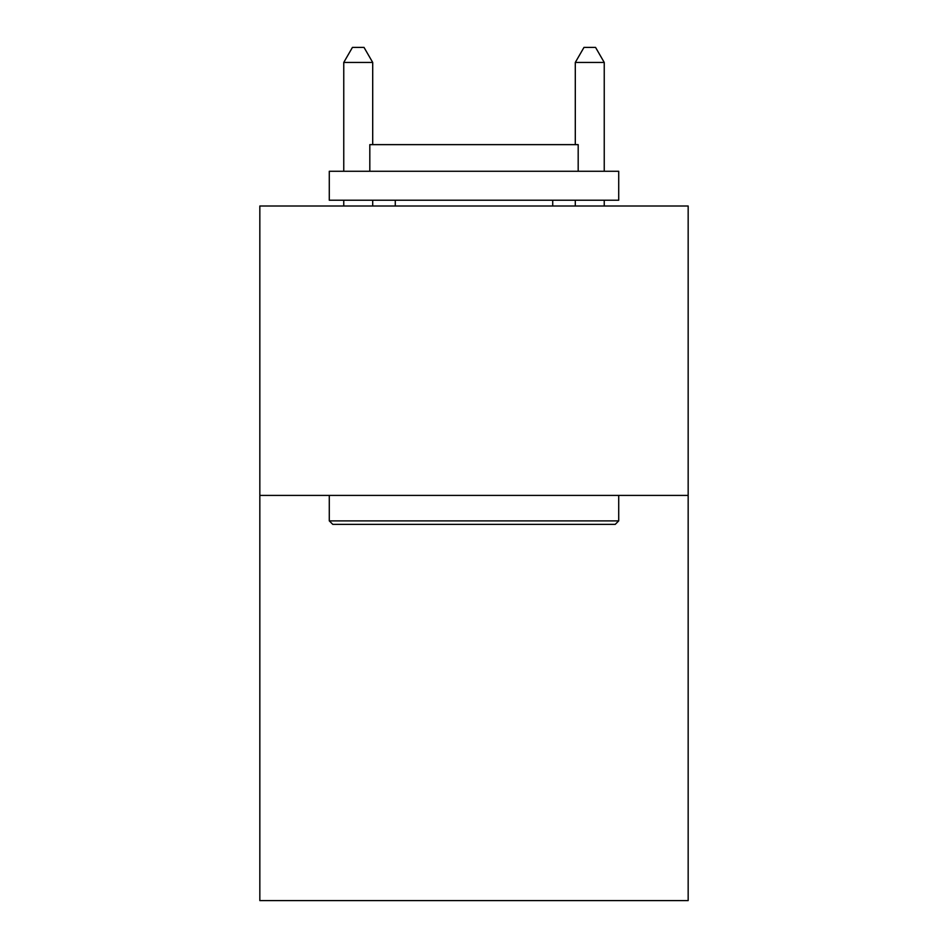 <?xml version="1.0" encoding="UTF-8"?>
<svg xmlns="http://www.w3.org/2000/svg" width="948" height="948" viewBox="0 0 948 948"><rect width="100%" height="100%" fill="white"/><g stroke="black" fill="none" stroke-linecap="round" stroke-linejoin="round"><path stroke-width="1.42" d="M688.165 495.413L688.165 900.6L259.835 900.6L259.835 206L688.165 206L688.165 495.413L259.835 495.413M332.76 524.363L329.288 520.89L618.712 520.89L615.24 524.363L332.76 524.363M618.712 171.268L618.712 200.218L329.288 200.218L329.288 171.268L618.712 171.268M369.815 171.268L369.815 144.641L578.185 144.641L578.185 171.268M618.712 495.413L618.712 520.89M329.288 495.413L329.288 520.89M552.72 200.218L552.72 206M395.28 200.218L395.28 206M372.706 144.641L372.706 62.45L343.757 62.45L343.757 171.268M343.757 200.218L343.757 206M372.706 200.218L372.706 206M343.757 62.45L352.443 47.4L364.02 47.4L372.706 62.45M604.243 206L604.243 200.218M604.243 171.268L604.243 62.45L575.294 62.45L575.294 144.641M575.294 206L575.294 200.218M575.294 62.45L583.98 47.4L595.557 47.4L604.243 62.45"/></g></svg>
